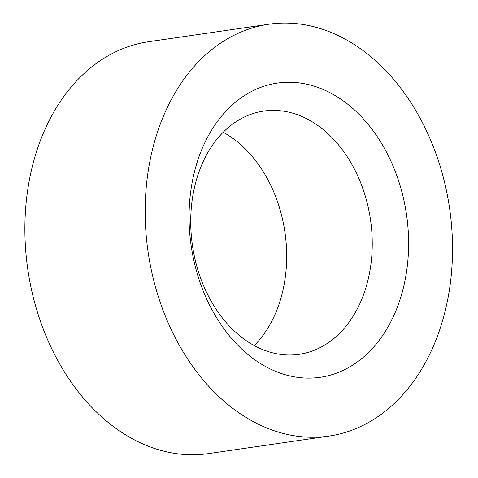 <?xml version="1.0" encoding="UTF-8"?>
<svg xmlns="http://www.w3.org/2000/svg" width="478" height="478" viewBox="0 0 478 478"><rect width="100%" height="100%" fill="white"/><g stroke="black" fill="none" stroke-linecap="round" stroke-linejoin="round"><path stroke-width="0.72" d="M245.638 30.198A208.109 152.315 81.7 0 0 150.94 268.206A208.109 152.315 81.7 0 0 328.804 436.109A208.109 152.315 81.7 0 0 449.571 208.235A208.109 152.315 81.7 0 0 268.887 24.223A208.109 152.315 81.7 0 0 245.638 30.198M268.887 24.223L148.598 41.717A208.109 152.315 81.7 0 0 125.35 47.698A208.109 152.315 81.7 0 0 30.652 285.707A208.109 152.315 81.7 0 0 208.516 453.604L328.804 436.109M254.218 345.57A122.906 89.954 81.7 0 0 284.93 232.189A122.906 89.954 81.7 0 0 223.184 132.257M250.06 114.595A122.906 89.954 81.7 0 0 194.134 255.156A122.906 89.954 81.7 0 0 299.174 354.312A122.906 89.954 81.7 0 0 370.498 219.743A122.906 89.954 81.7 0 0 263.79 111.063A122.906 89.954 81.7 0 0 250.06 114.595M260.839 87.331A148.652 108.793 81.7 0 0 228.663 334.935A148.652 108.793 81.7 0 0 407.029 268.224A148.652 108.793 81.7 0 0 260.839 87.331"/></g></svg>
